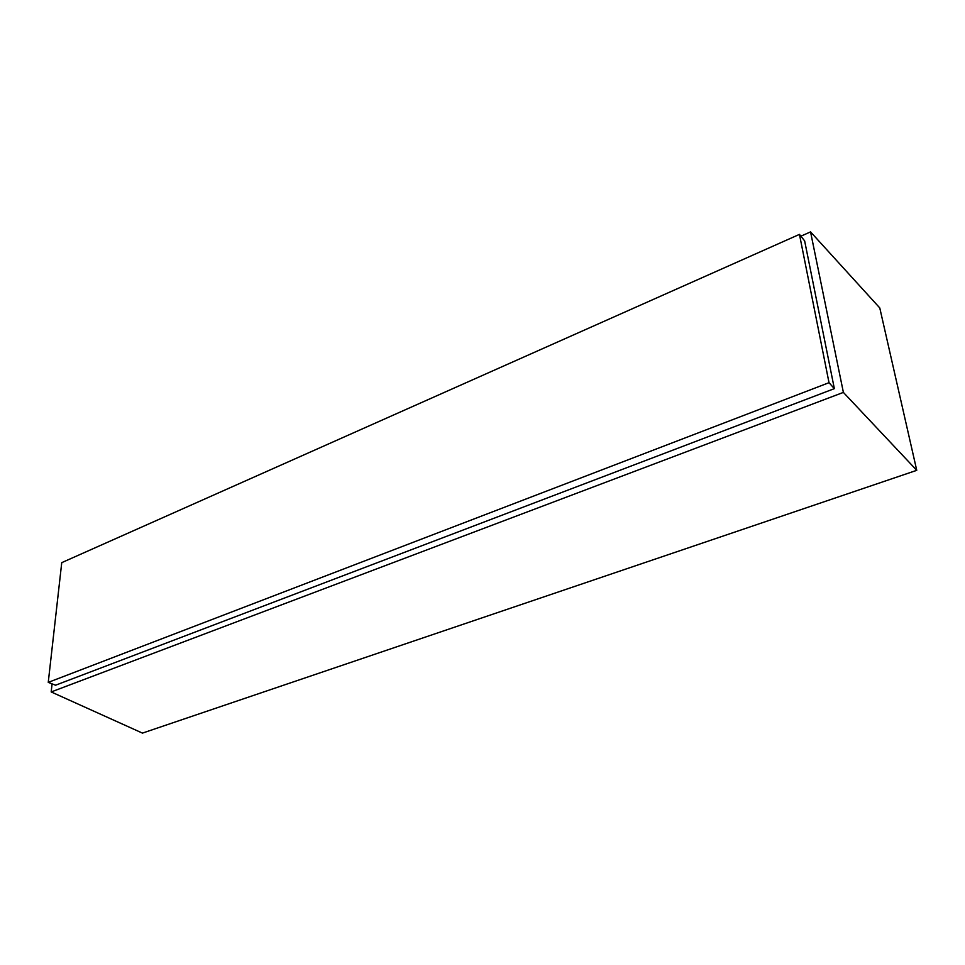 <?xml version="1.0" encoding="UTF-8"?>
<svg xmlns="http://www.w3.org/2000/svg" width="965" height="965" viewBox="0 0 965 965"><rect width="100%" height="100%" fill="white"/><g stroke="black" fill="none" stroke-linecap="round" stroke-linejoin="round"><path stroke-width="1.45" d="M61.748 562.643L48.25 682.376L829.019 382.683L799.454 234.386L61.748 562.643M916.75 470.329L879.778 307.944L810.552 231.89L843.386 392.405L916.75 470.329L142.446 733.111L51.181 691.941L52.086 683.859M843.386 392.405L51.181 691.941M800.89 236.184L810.552 231.89M799.454 234.386L804.641 240.876L834.351 388.642L55.572 685.21L48.25 682.376M834.351 388.642L829.019 382.683"/></g></svg>
